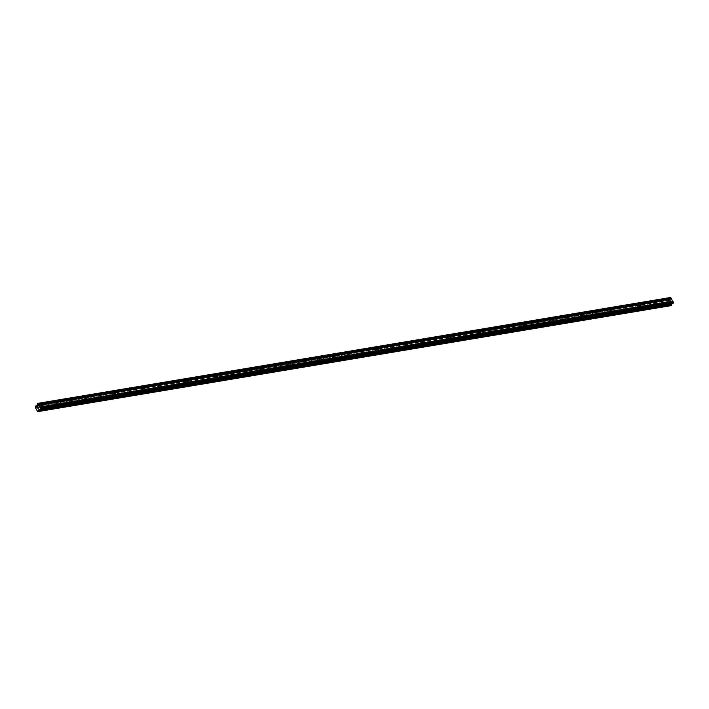 <?xml version="1.0" encoding="UTF-8"?>
<svg xmlns="http://www.w3.org/2000/svg" width="709" height="709" viewBox="0 0 709 709"><rect width="100%" height="100%" fill="white"/><g stroke="black" fill="none" stroke-linecap="round" stroke-linejoin="round"><path stroke-width="0.53" stroke-dasharray="3.54 2.66" d="M40.608 408.34A0.78 0.523 38.8 0 0 39.899 407.09A0.78 0.523 38.8 0 0 40.608 408.34M55.196 405.902A0.78 0.523 38.8 0 0 54.496 404.644A0.78 0.523 38.8 0 0 55.196 405.902M69.783 403.456A0.78 0.523 38.8 0 0 69.083 402.207A0.78 0.523 38.8 0 0 69.783 403.456M84.38 401.019A0.78 0.523 38.8 0 0 83.671 399.761A0.78 0.523 38.8 0 0 84.38 401.019M98.968 398.573A0.78 0.523 38.8 0 0 98.259 397.324A0.78 0.523 38.8 0 0 98.968 398.573M113.555 396.136A0.78 0.523 38.8 0 0 112.855 394.878A0.78 0.523 38.8 0 0 113.555 396.136M128.143 393.69A0.78 0.523 38.8 0 0 127.443 392.44A0.78 0.523 38.8 0 0 128.143 393.69M142.739 391.253A0.78 0.523 38.8 0 0 142.03 389.994A0.78 0.523 38.8 0 0 142.739 391.253M157.327 388.807A0.78 0.523 38.8 0 0 156.618 387.557A0.78 0.523 38.8 0 0 157.327 388.807M171.915 386.37A0.78 0.523 38.8 0 0 171.215 385.111A0.78 0.523 38.8 0 0 171.915 386.37M186.511 383.923A0.78 0.523 38.8 0 0 185.802 382.674A0.78 0.523 38.8 0 0 186.511 383.923M201.099 381.486A0.78 0.523 38.8 0 0 200.39 380.228A0.78 0.523 38.8 0 0 201.099 381.486M215.687 379.04A0.78 0.523 38.8 0 0 214.987 377.791A0.78 0.523 38.8 0 0 215.687 379.04M230.274 376.603A0.78 0.523 38.8 0 0 229.574 375.345A0.78 0.523 38.8 0 0 230.274 376.603M244.871 374.157A0.78 0.523 38.8 0 0 244.162 372.907A0.78 0.523 38.8 0 0 244.871 374.157M259.459 371.72A0.78 0.523 38.8 0 0 258.75 370.461A0.78 0.523 38.8 0 0 259.459 371.72M274.046 369.274A0.78 0.523 38.8 0 0 273.346 368.024A0.78 0.523 38.8 0 0 274.046 369.274M288.634 366.837A0.78 0.523 38.8 0 0 287.934 365.578A0.78 0.523 38.8 0 0 288.634 366.837M303.23 364.391A0.78 0.523 38.8 0 0 302.521 363.141A0.78 0.523 38.8 0 0 303.23 364.391M317.818 361.953A0.78 0.523 38.8 0 0 317.109 360.695A0.78 0.523 38.8 0 0 317.818 361.953M332.406 359.507A0.78 0.523 38.8 0 0 331.706 358.249A0.78 0.523 38.8 0 0 332.406 359.507M346.993 357.07A0.78 0.523 38.8 0 0 346.293 355.812A0.78 0.523 38.8 0 0 346.993 357.07M361.59 354.624A0.78 0.523 38.8 0 0 360.881 353.366A0.78 0.523 38.8 0 0 361.59 354.624M376.178 352.187A0.78 0.523 38.8 0 0 375.469 350.928A0.78 0.523 38.8 0 0 376.178 352.187M390.765 349.741A0.78 0.523 38.8 0 0 390.065 348.482A0.78 0.523 38.8 0 0 390.765 349.741M405.353 347.304A0.78 0.523 38.8 0 0 404.653 346.045A0.78 0.523 38.8 0 0 405.353 347.304M419.95 344.858A0.78 0.523 38.8 0 0 419.241 343.599A0.78 0.523 38.8 0 0 419.95 344.858M434.537 342.42A0.78 0.523 38.8 0 0 433.828 341.162A0.78 0.523 38.8 0 0 434.537 342.42M449.125 339.974A0.78 0.523 38.8 0 0 448.425 338.716A0.78 0.523 38.8 0 0 449.125 339.974M463.713 337.537A0.78 0.523 38.8 0 0 463.012 336.279A0.78 0.523 38.8 0 0 463.713 337.537M478.309 335.091A0.78 0.523 38.8 0 0 477.6 333.833A0.78 0.523 38.8 0 0 478.309 335.091M492.897 332.654A0.78 0.523 38.8 0 0 492.197 331.395A0.78 0.523 38.8 0 0 492.897 332.654M507.484 330.208A0.78 0.523 38.8 0 0 506.784 328.949A0.78 0.523 38.8 0 0 507.484 330.208M522.081 327.771A0.78 0.523 38.8 0 0 521.372 326.512A0.78 0.523 38.8 0 0 522.081 327.771M536.669 325.325A0.78 0.523 38.8 0 0 535.96 324.066A0.78 0.523 38.8 0 0 536.669 325.325M551.256 322.887A0.78 0.523 38.8 0 0 550.556 321.629A0.78 0.523 38.8 0 0 551.256 322.887M565.844 320.441A0.78 0.523 38.8 0 0 565.144 319.183A0.78 0.523 38.8 0 0 565.844 320.441M580.441 318.004A0.78 0.523 38.8 0 0 579.732 316.746A0.78 0.523 38.8 0 0 580.441 318.004M595.028 315.558A0.78 0.523 38.8 0 0 594.319 314.3A0.78 0.523 38.8 0 0 595.028 315.558M609.616 313.121A0.78 0.523 38.8 0 0 608.916 311.863A0.78 0.523 38.8 0 0 609.616 313.121M624.204 310.675A0.78 0.523 38.8 0 0 623.503 309.416A0.78 0.523 38.8 0 0 624.204 310.675M638.8 308.238A0.78 0.523 38.8 0 0 638.091 306.979A0.78 0.523 38.8 0 0 638.8 308.238M653.388 305.792A0.78 0.523 38.8 0 0 652.679 304.533A0.78 0.523 38.8 0 0 653.388 305.792M667.975 303.346A0.78 0.523 38.8 0 0 667.275 302.096A0.78 0.523 38.8 0 0 667.975 303.346M38.286 407.498L38.038 408.774M37.719 406.487L38.1 407.17M37.426 407.569L37.373 407.108M670.129 301.414L670.413 301.919L670.129 301.414M670.617 300.802L670.9 301.307L670.617 300.802M670.944 301.263L670.617 300.687L670.377 301.963L670.049 301.396L670.617 300.687L670.936 301.263M670.758 302.654L671.334 301.963L670.767 302.663M671.334 301.963L670.803 302.513L671.334 301.963M671.689 303.665L673.054 303.425M670.51 297.488L669.659 300.084L668.348 300.173L668.295 301.777L670.315 305.384L671.317 305.606M669.659 300.084L36.824 405.991L669.535 300.102M35.494 407.418L668.33 301.511M35.45 407.684L668.295 301.777M37.48 411.291L670.315 305.384M37.967 411.229L670.501 305.366M37.267 403.891L670.111 297.984M37.231 404.015L670.076 298.108M37.222 405.415L670.058 299.508M37.187 405.539L670.023 299.632M36.797 406.009L669.571 300.111M37.036 405.716L668.933 299.969M37.09 405.663L668.879 299.925M35.734 405.796L668.578 299.889M35.512 406.08L668.348 300.173M35.485 406.168L668.321 300.262M35.477 406.532L668.321 300.625M35.494 406.62L668.339 300.713M35.45 407.524L668.295 301.617M670.448 305.411L38.011 411.247L670.422 305.411M38.18 411.415L671.024 305.499M38.242 411.45L671.077 305.544M39.332 409.111L672.035 303.23M39.287 409.102L672.123 303.195M40.865 408.207L42.7 405.92M55.453 405.761L57.287 403.483M70.04 403.324L71.875 401.037M84.628 400.877L86.463 398.6M99.225 398.44L101.059 396.154M113.812 395.994L115.647 393.717M128.4 393.557L130.234 391.271M142.988 391.111L144.822 388.833M157.584 388.665L159.419 386.387M172.172 386.228L174.006 383.95M186.759 383.782L188.594 381.504M201.347 381.345L203.182 379.058M215.944 378.898L217.778 376.621M230.531 376.461L232.366 374.175M245.119 374.015L246.954 371.738M259.716 371.578L261.55 369.292M274.303 369.132L276.138 366.854M288.891 366.695L290.725 364.408M303.479 364.249L305.313 361.971M318.075 361.812L319.91 359.525M332.663 359.366L334.497 357.088M347.25 356.928L349.085 354.642M361.838 354.482L363.673 352.205M376.435 352.045L378.269 349.759M391.022 349.599L392.857 347.321M405.61 347.162L407.445 344.875M420.198 344.716L422.032 342.438M434.794 342.279L436.629 339.992M449.382 339.833L451.216 337.555M463.97 337.395L465.804 335.109M478.557 334.949L480.392 332.672M493.154 332.512L494.988 330.226M507.741 330.066L509.576 327.788M522.329 327.629L524.164 325.342M536.926 325.183L538.76 322.905M551.513 322.746L553.348 320.459M566.101 320.3L567.936 318.022M580.689 317.862L582.523 315.576M595.285 315.416L597.12 313.139M609.873 312.979L611.707 310.693M624.461 310.533L626.295 308.255M639.048 308.096L640.883 305.809M653.645 305.65L655.479 303.372M668.232 303.213L670.067 300.926M667.018 302.238L668.853 299.951M652.431 304.675L654.265 302.397M637.834 307.121L639.669 304.835M623.246 309.558L625.081 307.281M608.659 312.004L610.493 309.718M594.071 314.442L595.906 312.164M579.475 316.888L581.309 314.601M564.887 319.325L566.721 317.047M550.299 321.771L552.134 319.484M535.712 324.208L537.546 321.93M521.115 326.654L522.95 324.368M506.527 329.091L508.362 326.814M491.94 331.537L493.774 329.251M477.352 333.974L479.187 331.697M462.755 336.421L464.59 334.134M448.168 338.858L450.002 336.58M433.58 341.304L435.415 339.017M418.984 343.741L420.827 341.463M404.396 346.187L406.23 343.9M389.808 348.624L391.643 346.346M375.221 351.07L377.055 348.784M360.624 353.507L362.459 351.23M346.036 355.953L347.871 353.667M331.449 358.391L333.283 356.113M316.861 360.837L318.696 358.55M302.264 363.274L304.099 360.996M287.677 365.72L289.511 363.433M273.089 368.157L274.924 365.879M258.501 370.603L260.336 368.317M243.905 373.04L245.739 370.763M229.317 375.486L231.152 373.2M214.73 377.924L216.564 375.646M200.142 380.37L201.976 378.083M185.545 382.807L187.38 380.529M170.958 385.253L172.792 382.966M156.37 387.69L158.204 385.412M141.782 390.136L143.617 387.85M127.186 392.573L129.02 390.296M112.598 395.019L114.433 392.733M98.01 397.457L99.845 395.179M83.414 399.903L85.248 397.616M68.826 402.34L70.661 400.062M54.239 404.786L56.073 402.499M39.651 407.223L41.485 404.945M36.771 406.027L669.606 300.12M36.478 406.089L669.314 300.173M37.807 411.202L670.643 305.295M39.252 409.102L672.097 303.195"/><path stroke-width="1.06" d="M41.734 404.804A0.78 0.523 -141.2 0 1 42.443 406.062A0.78 0.523 -141.2 0 1 41.734 404.804M56.33 402.366A0.78 0.523 -141.2 0 1 57.03 403.616A0.78 0.523 -141.2 0 1 56.33 402.366M70.918 399.92A0.78 0.523 -141.2 0 1 71.618 401.179A0.78 0.523 -141.2 0 1 70.918 399.92M85.505 397.483A0.78 0.523 -141.2 0 1 86.214 398.733A0.78 0.523 -141.2 0 1 85.505 397.483M100.093 395.037A0.78 0.523 -141.2 0 1 100.802 396.296A0.78 0.523 -141.2 0 1 100.093 395.037M114.69 392.6A0.78 0.523 -141.2 0 1 115.39 393.849A0.78 0.523 -141.2 0 1 114.69 392.6M129.277 390.154A0.78 0.523 -141.2 0 1 129.977 391.412A0.78 0.523 -141.2 0 1 129.277 390.154M143.865 387.717A0.78 0.523 -141.2 0 1 144.574 388.966A0.78 0.523 -141.2 0 1 143.865 387.717M158.453 385.271A0.78 0.523 -141.2 0 1 159.162 386.529A0.78 0.523 -141.2 0 1 158.453 385.271M173.049 382.833A0.78 0.523 -141.2 0 1 173.749 384.083A0.78 0.523 -141.2 0 1 173.049 382.833M187.637 380.387A0.78 0.523 -141.2 0 1 188.346 381.646A0.78 0.523 -141.2 0 1 187.637 380.387M202.225 377.95A0.78 0.523 -141.2 0 1 202.934 379.2A0.78 0.523 -141.2 0 1 202.225 377.95M216.821 375.504A0.78 0.523 -141.2 0 1 217.521 376.763A0.78 0.523 -141.2 0 1 216.821 375.504M231.409 373.067A0.78 0.523 -141.2 0 1 232.109 374.317A0.78 0.523 -141.2 0 1 231.409 373.067M245.996 370.621A0.78 0.523 -141.2 0 1 246.705 371.879A0.78 0.523 -141.2 0 1 245.996 370.621M260.584 368.184A0.78 0.523 -141.2 0 1 261.293 369.433A0.78 0.523 -141.2 0 1 260.584 368.184M275.181 365.738A0.78 0.523 -141.2 0 1 275.881 366.996A0.78 0.523 -141.2 0 1 275.181 365.738M289.768 363.3A0.78 0.523 -141.2 0 1 290.468 364.55A0.78 0.523 -141.2 0 1 289.768 363.3M304.356 360.854A0.78 0.523 -141.2 0 1 305.065 362.113A0.78 0.523 -141.2 0 1 304.356 360.854M318.944 358.417A0.78 0.523 -141.2 0 1 319.653 359.667A0.78 0.523 -141.2 0 1 318.944 358.417M333.54 355.971A0.78 0.523 -141.2 0 1 334.24 357.23A0.78 0.523 -141.2 0 1 333.54 355.971M348.128 353.534A0.78 0.523 -141.2 0 1 348.828 354.784A0.78 0.523 -141.2 0 1 348.128 353.534M362.716 351.088A0.78 0.523 -141.2 0 1 363.425 352.346A0.78 0.523 -141.2 0 1 362.716 351.088M377.303 348.651A0.78 0.523 -141.2 0 1 378.012 349.9A0.78 0.523 -141.2 0 1 377.303 348.651M391.9 346.205A0.78 0.523 -141.2 0 1 392.6 347.463A0.78 0.523 -141.2 0 1 391.9 346.205M406.487 343.759A0.78 0.523 -141.2 0 1 407.188 345.017A0.78 0.523 -141.2 0 1 406.487 343.759M421.075 341.321A0.78 0.523 -141.2 0 1 421.784 342.58A0.78 0.523 -141.2 0 1 421.075 341.321M435.663 338.875A0.78 0.523 -141.2 0 1 436.372 340.134A0.78 0.523 -141.2 0 1 435.663 338.875M450.259 336.438A0.78 0.523 -141.2 0 1 450.959 337.697A0.78 0.523 -141.2 0 1 450.259 336.438M464.847 333.992A0.78 0.523 -141.2 0 1 465.556 335.251A0.78 0.523 -141.2 0 1 464.847 333.992M479.435 331.555A0.78 0.523 -141.2 0 1 480.144 332.813A0.78 0.523 -141.2 0 1 479.435 331.555M494.031 329.109A0.78 0.523 -141.2 0 1 494.731 330.367A0.78 0.523 -141.2 0 1 494.031 329.109M508.619 326.672A0.78 0.523 -141.2 0 1 509.319 327.93A0.78 0.523 -141.2 0 1 508.619 326.672M523.207 324.226A0.78 0.523 -141.2 0 1 523.916 325.484A0.78 0.523 -141.2 0 1 523.207 324.226M537.794 321.789A0.78 0.523 -141.2 0 1 538.503 323.047A0.78 0.523 -141.2 0 1 537.794 321.789M552.391 319.342A0.78 0.523 -141.2 0 1 553.091 320.601A0.78 0.523 -141.2 0 1 552.391 319.342M566.978 316.905A0.78 0.523 -141.2 0 1 567.679 318.164A0.78 0.523 -141.2 0 1 566.978 316.905M581.566 314.459A0.78 0.523 -141.2 0 1 582.275 315.718A0.78 0.523 -141.2 0 1 581.566 314.459M596.154 312.022A0.78 0.523 -141.2 0 1 596.863 313.281A0.78 0.523 -141.2 0 1 596.154 312.022M610.75 309.576A0.78 0.523 -141.2 0 1 611.45 310.834A0.78 0.523 -141.2 0 1 610.75 309.576M625.338 307.139A0.78 0.523 -141.2 0 1 626.038 308.397A0.78 0.523 -141.2 0 1 625.338 307.139M639.926 304.693A0.78 0.523 -141.2 0 1 640.635 305.951A0.78 0.523 -141.2 0 1 639.926 304.693M654.513 302.256A0.78 0.523 -141.2 0 1 655.222 303.514A0.78 0.523 -141.2 0 1 654.513 302.256M669.11 299.81A0.78 0.523 -141.2 0 1 669.81 301.068A0.78 0.523 -141.2 0 1 669.11 299.81M38.038 408.668L37.754 408.162L38.038 408.668M38.534 408.056L38.251 407.551L38.534 408.056M37.719 408.207L38.038 408.774L37.719 408.207M38.286 407.498L38.038 408.774M37.985 407.072L37.683 406.541L37.985 407.072M37.382 407.108L37.426 407.569M37.63 407.09L38.1 407.17L37.63 407.09M37.719 406.487L38.1 407.17M38.835 409.58L38.773 411.211L37.48 411.291L35.45 407.684L35.512 406.08L36.824 405.991L37.666 403.394L40.705 408.304L40.307 409.306L38.835 409.58L671.689 303.665L671.636 305.207L38.525 411.504M40.245 409.332L673.089 303.425L673.55 302.397L670.51 297.488L37.666 403.394M40.28 409.323L673.089 303.425M38.756 404.821L671.591 298.914M39.952 406.966L672.797 301.05M38.641 404.795L671.485 298.879M38.508 404.555L671.352 298.649M38.516 404.396L671.352 298.489M38.002 403.474L670.838 297.567M38.791 409.873L671.627 303.957M38.8 409.775L671.645 303.86M40.705 408.801L673.55 302.894M40.705 408.304L673.55 302.397M40.191 407.391L673.036 301.476M40.085 407.365L672.93 301.449M39.952 407.126L672.797 301.219M36.097 405.876L37.036 405.716M36.035 405.832L37.09 405.663M38.543 411.486L671.388 305.579M38.773 411.211L671.609 305.304M38.8 411.114L671.636 305.207M38.8 410.759L671.645 304.852M38.782 410.671L671.627 304.755M38.8 409.705L671.645 303.798M40.307 409.306L673.142 303.39M38.508 411.512L671.343 305.606"/></g></svg>
